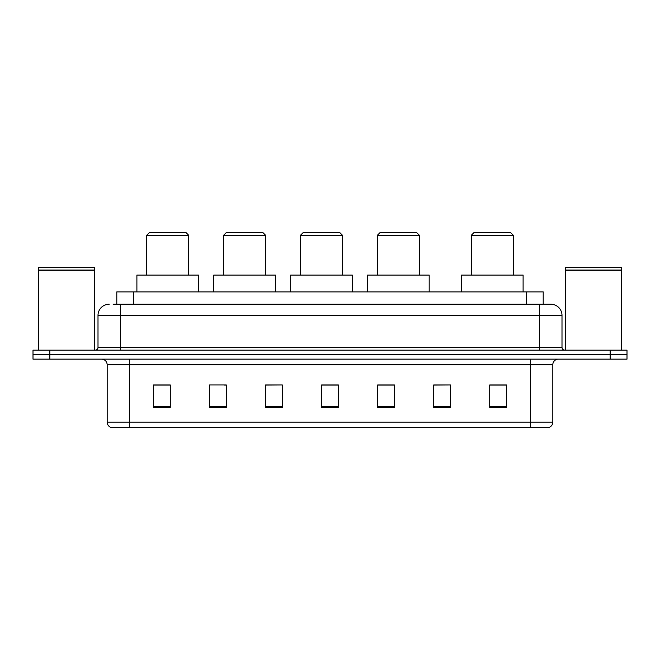 <?xml version="1.0" encoding="UTF-8"?>
<svg xmlns="http://www.w3.org/2000/svg" width="660" height="660" viewBox="0 0 660 660"><rect width="100%" height="100%" fill="white"/><g stroke="black" fill="none" stroke-linecap="round" stroke-linejoin="round"><path stroke-width="0.99" d="M113.14 304.219L120.417 304.219L113.14 304.219L116.787 304.219L116.787 291.893L543.213 291.893L543.213 304.219M109.213 304.219A11.204 11.204 0 0 0 98.002 315.43L98.002 347.374A2.805 2.805 0 0 1 95.205 350.171M561.998 315.43L120.417 315.43L120.417 304.219L550.786 304.219A11.204 11.204 0 0 1 561.998 315.43L561.998 347.374C562.163 349.074 563.095 350.006 564.795 350.171M49.813 350.171L33 350.171L33 354.659L49.813 354.659L33 354.659L33 359.139L49.813 359.139L49.813 354.659L610.187 354.659L49.813 354.659L49.813 350.171L610.187 350.171L610.187 354.659L627 354.659L610.187 354.659L610.187 359.139L49.813 359.139M610.187 359.139L627 359.139L627 350.171L610.187 350.171M550.621 304.219L546.86 304.219M552.808 422.128C552.651 424.809 551.306 426.608 548.773 427.507L530.392 427.507L530.392 422.128L552.808 422.128L552.808 364.741A5.602 5.602 0 0 1 558.409 359.139M530.392 427.507L111.226 427.507A5.602 5.602 0 0 1 107.192 422.128L107.192 364.741C106.862 361.342 104.998 359.469 101.59 359.139M506.517 407.385L506.517 384.97L489.704 384.97L489.704 407.385L506.517 407.385M450.483 407.385L450.483 384.97L433.669 384.97L433.669 407.385L450.483 407.385M394.441 407.385L394.441 384.97L377.635 384.97L377.635 407.385L394.441 407.385M170.296 407.385L170.296 384.97L153.483 384.97L153.483 407.385L170.296 407.385M226.33 407.385L226.33 384.97L209.517 384.97L209.517 407.385L226.33 407.385M282.364 407.385L282.364 384.97L265.559 384.97L265.559 407.385L282.364 407.385M338.407 407.385L338.407 384.97L321.593 384.97L321.593 407.385L338.407 407.385M520.195 427.507L129.607 427.507L129.607 422.128L530.392 422.128L530.392 364.741L107.192 364.741M450.483 384.97L433.669 385.085L450.483 384.97M282.364 384.97L265.559 385.085L282.364 384.97M224.425 385.085L226.33 385.085M378.197 385.085L394.441 385.085M338.407 385.085L321.593 385.085M170.296 385.085L153.483 385.085M506.517 385.085L489.704 385.085M38.321 270.32L94.363 270.32L38.321 270.32L38.321 350.171M94.363 270.32L94.363 350.171M94.083 270.039L38.602 270.039M94.363 269.759L94.363 267.234L38.321 267.234L38.321 269.759M146.701 235.298L188.727 235.298L185.93 232.493L149.506 232.493L146.701 235.298L146.701 275.08M188.727 235.298L188.727 275.08M198.536 291.893L198.536 275.08L136.892 275.08L136.892 291.893M223.583 235.298L265.609 235.298L262.812 232.493L226.388 232.493L223.583 235.298L223.583 275.08M265.609 235.298L265.609 275.08M275.418 291.893L275.418 275.08L213.774 275.08L213.774 291.893M300.465 235.298L342.499 235.298L339.694 232.493L303.27 232.493L300.465 235.298L300.465 275.08M342.499 235.298L342.499 275.08M352.3 291.893L352.3 275.08L290.664 275.08L290.664 291.893M377.355 235.298L419.38 235.298L416.575 232.493L380.152 232.493L377.355 235.298L377.355 275.08M419.38 235.298L419.38 275.08M429.19 291.893L429.19 275.08L367.546 275.08L367.546 291.893M471.273 235.298L513.298 235.298L510.493 232.493L474.07 232.493L471.273 235.298L471.273 275.08M513.298 235.298L513.298 275.08M523.108 291.893L523.108 275.08L461.464 275.08L461.464 291.893M565.636 270.32L621.679 270.32L565.636 270.32L565.636 350.171M621.679 270.32L621.679 350.171M621.398 270.039L565.917 270.039M621.679 269.759L621.679 267.234L565.636 267.234L565.636 269.759M133.6 304.219L133.6 291.893M526.399 304.219L526.399 291.893M120.417 350.171L120.417 315.43L98.002 315.43M98.002 347.374L561.998 347.374M539.583 304.219L539.583 350.171M530.392 359.139L530.392 364.741L552.808 364.741M107.192 422.128L129.607 422.128L129.607 359.139M338.407 406.609L321.593 406.609M282.364 406.609L265.559 406.609M226.33 406.609L209.517 406.609M170.296 406.609L153.483 406.609M394.441 406.609L377.635 406.609M450.483 406.609L433.669 406.609M506.517 406.609L489.704 406.609"/></g></svg>
